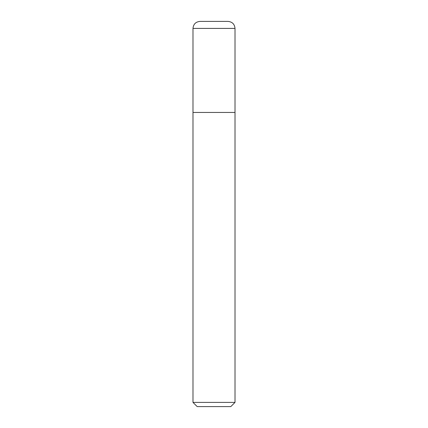 <?xml version="1.0" encoding="UTF-8"?>
<svg xmlns="http://www.w3.org/2000/svg" width="428" height="428" viewBox="0 0 428 428"><rect width="100%" height="100%" fill="white"/><g stroke="black" fill="none" stroke-linecap="round" stroke-linejoin="round"><path stroke-width="0.64" d="M235.009 28.403L235.009 112.446L192.991 112.446L192.991 402.4L235.009 402.4L235.009 112.446L192.991 112.446L192.991 28.403C193.403 24.15 195.74 21.817 199.994 21.4L228.006 21.4C232.26 21.817 234.598 24.15 235.009 28.403L192.991 28.403M235.009 402.4L230.81 406.6L197.19 406.6L192.991 402.4"/></g></svg>
